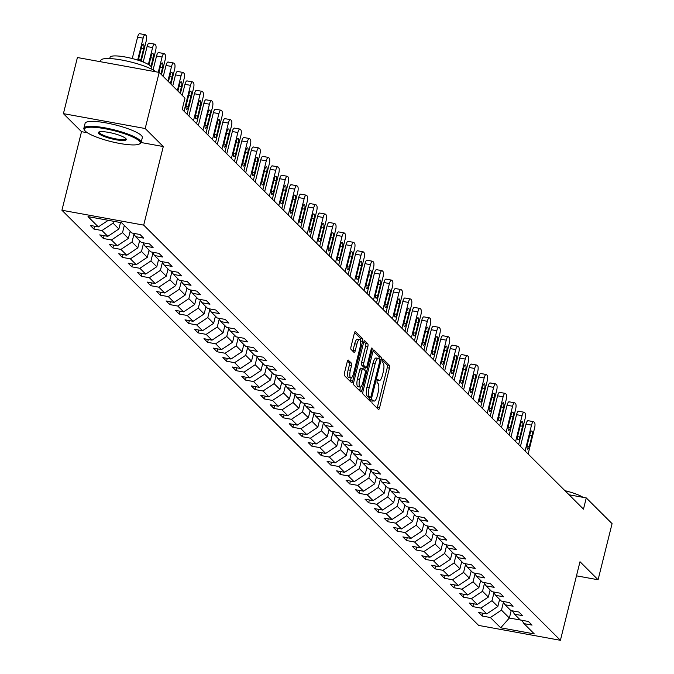 <?xml version="1.0" encoding="UTF-8"?>
<svg xmlns="http://www.w3.org/2000/svg" width="674" height="674" viewBox="0 0 674 674"><rect width="100%" height="100%" fill="white"/><g stroke="black" fill="none" stroke-linecap="round" stroke-linejoin="round"><path stroke-width="1.01" d="M372.048 401.148A1.618 0.497 100.3 0 0 372.082 403.111L378.417 409.421A2.317 0.708 100.3 0 0 378.552 409.497A2.317 0.708 100.3 0 0 379.563 407.812L389.446 368.147A2.317 0.708 100.3 0 0 389.404 365.35L383.068 359.04A1.618 0.497 100.3 0 0 382.975 358.989A1.618 0.497 100.3 0 0 382.268 360.169A1.618 0.497 100.3 0 0 382.301 362.123L383.118 362.941A7.414 2.266 100.3 0 1 383.27 371.896L382.444 375.199A7.414 2.266 100.3 0 1 379.209 380.591A7.414 2.266 100.3 0 1 378.78 380.347L377.962 379.529A1.618 0.497 100.3 0 0 377.861 379.479A1.618 0.497 100.3 0 0 377.154 380.658A1.618 0.497 100.3 0 0 377.187 382.621L378.013 383.439A7.414 2.266 100.3 0 1 378.156 392.386L377.339 395.689A7.414 2.266 100.3 0 1 374.104 401.081A7.414 2.266 100.3 0 1 373.666 400.845L372.848 400.027A1.618 0.497 100.3 0 0 372.756 399.968A1.618 0.497 100.3 0 0 372.048 401.148M348.399 360.127A2.317 0.708 100.3 0 0 348.264 360.051A2.317 0.708 100.3 0 0 347.253 361.736L344.481 372.857A2.317 0.708 100.3 0 0 344.524 375.654L351.558 382.663A2.317 0.708 100.3 0 0 351.693 382.739A2.317 0.708 100.3 0 0 352.704 381.054L362.595 341.398A2.317 0.708 100.3 0 0 362.553 338.601L355.518 331.591A2.317 0.708 100.3 0 0 355.383 331.515A2.317 0.708 100.3 0 0 354.372 333.2L351.019 346.638A2.317 0.708 100.3 0 0 351.061 349.435L354.077 352.435A2.317 0.708 100.3 0 0 354.212 352.51A2.317 0.708 100.3 0 0 355.223 350.825L356.883 344.161A6.192 1.896 100.3 0 1 359.587 339.654A6.192 1.896 100.3 0 1 360.068 347.337L353.564 373.447A6.192 1.896 100.3 0 1 350.859 377.954A6.192 1.896 100.3 0 1 350.37 370.27L351.457 365.923A2.317 0.708 100.3 0 0 351.407 363.126L348.113 360.068M163.285 146.553L145.188 128.523L159.182 72.404L77.409 57.526L63.415 113.645L81.512 131.674L61.924 210.246L143.697 225.124L163.285 146.553L141.102 142.517M576.472 575.832L598.091 579.758L579.994 561.728L560.406 640.3L143.697 225.124M598.091 579.758L612.076 523.639L586.27 497.926L569.067 494.792M159.182 72.404L184.996 98.118L182.191 109.34L583.473 509.148L586.27 497.926M363.016 391.333A2.317 0.708 100.3 0 0 363.067 394.13L370.102 401.131A2.317 0.708 100.3 0 0 370.237 401.207A2.317 0.708 100.3 0 0 371.248 399.522L381.13 359.865A2.317 0.708 100.3 0 0 381.088 357.068L374.053 350.059A2.317 0.708 100.3 0 0 373.918 349.983A2.317 0.708 100.3 0 0 372.907 351.668L363.016 391.333M360.834 391.897L353.799 384.896A2.317 0.708 100.3 0 1 353.749 382.099L363.64 342.434A2.317 0.708 100.3 0 1 364.651 340.749A2.317 0.708 100.3 0 1 364.786 340.825L367.793 343.824A2.317 0.708 100.3 0 1 367.844 346.621L363.834 362.705A2.317 0.708 100.3 0 0 363.876 365.502L365.872 367.49A2.317 0.708 100.3 0 0 366.007 367.566A2.317 0.708 100.3 0 0 367.018 365.881L371.197 349.14A1.618 0.497 100.3 0 1 371.905 347.961A1.618 0.497 100.3 0 1 372.031 349.966L361.972 390.288A2.317 0.708 100.3 0 1 360.961 391.973A2.317 0.708 100.3 0 1 360.834 391.897M61.924 210.246L478.624 625.421L560.406 640.3M93.913 229.067L101.985 230.542L107.815 236.347L99.744 234.881L103.392 238.512L111.454 239.978L117.284 245.783L109.222 244.317L112.861 247.948L120.932 249.414L126.763 255.227L118.691 253.753L122.331 257.384L130.402 258.858L136.232 264.663L128.161 263.197L131.809 266.828L139.872 268.294L145.702 274.099L137.639 272.633L141.279 276.264L149.35 277.73L155.18 283.543L147.109 282.069L150.757 285.7L158.82 287.166L164.65 292.979L156.587 291.513L160.227 295.145L168.298 296.611L174.128 302.415L166.057 300.949L169.705 304.581L177.768 306.047L183.598 311.851L175.535 310.385L179.174 314.017L187.246 315.483L193.076 321.296L185.005 319.83L188.644 323.453L196.715 324.927L202.545 330.732L194.474 329.266L198.122 332.897L206.185 334.363L212.015 340.168L203.952 338.702L207.592 342.333L215.663 343.799L221.493 349.612L213.422 348.138L217.07 351.769L225.133 353.243L230.963 359.048L222.9 357.582L226.54 361.213L234.611 362.679L240.441 368.484L232.37 367.018L236.018 370.649L244.081 372.115L249.911 377.929L241.848 376.454L245.488 380.085L253.559 381.56L259.389 387.365L251.318 385.899L254.957 389.53L263.029 390.996L268.859 396.801L260.787 395.335L264.435 398.966L272.498 400.432L278.328 406.245L270.266 404.771L273.905 408.402L281.976 409.868L287.806 415.681L279.735 414.215L283.383 417.838L291.446 419.312L297.276 425.117L289.213 423.651L292.853 427.282L300.924 428.748L306.754 434.553L298.683 433.087L302.331 436.718L310.394 438.184L316.224 443.998L308.161 442.523L311.801 446.154L319.872 447.629L325.702 453.434L317.631 451.968L321.271 455.599L329.342 457.065L335.172 462.87L327.101 461.404L330.749 465.035L338.811 466.501L344.641 472.314L336.579 470.84L340.218 474.471L348.289 475.945L354.12 481.75L346.048 480.284L349.696 483.915L357.759 485.381L363.589 491.186L355.527 489.72L359.166 493.351L367.237 494.817L373.067 500.63L364.996 499.156L368.644 502.787L376.707 504.253L382.537 510.066L374.474 508.6L378.114 512.223L386.185 513.698L392.007 519.502L383.944 518.036L387.584 521.668L395.655 523.134L401.485 528.938L393.414 527.472L397.062 531.104L405.125 532.57L410.955 538.383L402.892 536.917L406.532 540.54L414.603 542.014L420.433 547.819L412.362 546.353L416.01 549.984L424.072 551.45L429.902 557.255L421.84 555.789L425.479 559.42L433.551 560.886L439.381 566.699L431.309 565.225L434.957 568.856L443.02 570.33L448.85 576.135L440.788 574.669L444.427 578.3L452.498 579.766L458.32 585.571L450.257 584.105L453.897 587.736L461.968 589.202L467.798 595.016L459.727 593.541L463.375 597.172L471.438 598.638L477.268 604.452L469.205 602.986L472.845 606.617L480.916 608.083L486.746 613.888L478.675 612.422L482.323 616.053L490.386 617.519L500.715 627.806L534.305 633.922L523.984 623.635L532.047 625.101L528.408 621.47L520.336 620.004L514.506 614.191L522.577 615.665L518.929 612.034L510.867 610.568L505.037 604.755L513.099 606.221L509.46 602.598L501.389 601.124L495.567 595.319L503.63 596.785L499.99 593.154L491.919 591.688L486.089 585.883L494.16 587.349L490.512 583.718L482.449 582.252L476.619 576.439L484.682 577.913L481.042 574.282L472.971 572.807L467.141 567.003L475.212 568.468L471.564 564.837L463.501 563.371L457.671 557.567L465.734 559.032L462.094 555.401L454.023 553.935L448.193 548.122L456.264 549.596L452.616 545.965L444.554 544.491L438.723 538.686L446.795 540.152L443.147 536.521L435.075 535.055L429.254 529.25L437.316 530.716L433.677 527.085L425.606 525.619L419.776 519.806L427.847 521.28L424.199 517.649L416.136 516.183L410.306 510.37L418.369 511.836L414.729 508.213L406.658 506.738L400.828 500.934L408.899 502.4L405.251 498.768L397.188 497.302L391.358 491.498L399.421 492.964L395.781 489.332L387.71 487.866L381.88 482.053L389.951 483.519L386.303 479.896L378.24 478.422L372.41 472.617L380.481 474.083L376.833 470.452L368.771 468.986L362.941 463.181L371.003 464.647L367.364 461.016L359.293 459.55L353.462 453.737L361.534 455.211L357.886 451.58L349.823 450.106L343.993 444.301L352.055 445.767L348.416 442.136L340.345 440.67L334.515 434.865L342.586 436.331L338.938 432.7L330.875 431.234L325.045 425.42L333.108 426.895L329.468 423.264L321.397 421.798L315.567 415.984L323.638 417.45L319.99 413.819L311.927 412.353L306.097 406.548L314.168 408.014L310.52 404.383L302.457 402.917L296.627 397.104L304.69 398.578L301.051 394.947L292.979 393.481L287.149 387.668L295.22 389.134L291.572 385.511L283.51 384.037L277.68 378.232L285.742 379.698L282.103 376.067L274.032 374.601L268.201 368.796L276.273 370.262L272.625 366.631L264.562 365.165L258.732 359.352L266.794 360.826L263.155 357.195L255.084 355.72L249.254 349.916L257.325 351.381L253.685 347.75L245.614 346.284L239.784 340.48L247.855 341.945L244.207 338.314L236.144 336.848L230.314 331.035L238.377 332.509L234.737 328.878L226.666 327.404L220.836 321.599L228.907 323.065L225.259 319.434L217.197 317.968L211.366 312.163L219.429 313.629L215.79 309.998L207.718 308.532L201.888 302.719L209.959 304.193L206.311 300.562L198.249 299.096L192.419 293.283L200.481 294.749L196.842 291.126L188.771 289.651L182.94 283.847L191.012 285.313L187.372 281.681L179.301 280.216L173.471 274.411L181.542 275.877L177.894 272.245L169.831 270.779L164.001 264.966L172.064 266.432L168.424 262.809L160.353 261.335L154.523 255.53L162.594 256.996L158.946 253.365L150.883 251.899L145.053 246.094L153.116 247.56L149.476 243.929L141.405 242.463L135.575 236.65L143.646 238.124L139.998 234.493L131.935 233.019L121.615 222.74L88.016 216.624L98.337 226.911L90.274 225.436L93.913 229.067L94.621 226.228M120.494 222.538L118.894 228.975L113.063 223.17L113.535 221.266M113.063 223.17L101.985 230.542M118.894 228.975L107.815 236.347M135.575 236.65L133.494 233.305M130.149 231.249L128.363 238.419L122.533 232.606L124.319 225.436M122.533 232.606L111.454 239.978M128.363 238.419L117.284 245.783M145.053 246.094L142.964 242.741M139.628 240.685L137.841 247.855L132.011 242.042L133.991 234.105M132.011 242.042L120.932 249.414M137.841 247.855L126.763 255.227M154.523 255.53L152.434 252.186M149.097 250.121L147.311 257.291L141.481 251.486L143.461 243.541M141.481 251.486L130.402 258.858M147.311 257.291L136.232 264.663M164.001 264.966L161.912 261.622M158.575 259.566L156.789 266.727L150.959 260.922L152.939 252.977M150.959 260.922L139.872 268.294M156.789 266.727L145.702 274.099M173.471 274.411L171.381 271.058M168.045 269.002L166.259 276.172L160.429 270.358L162.409 262.422M160.429 270.358L149.35 277.73M166.259 276.172L155.18 283.543M182.94 283.847L180.859 280.502M177.515 278.438L175.729 285.608L169.899 279.803L171.878 271.858M169.899 279.803L158.82 287.166M175.729 285.608L164.65 292.979M192.419 293.283L190.329 289.938M186.993 287.882L185.207 295.043L179.377 289.239L181.357 281.294M179.377 289.239L168.298 296.611M185.207 295.043L174.128 302.415M201.888 302.719L199.807 299.374M196.463 297.318L194.676 304.488L188.846 298.675L190.826 290.738M188.846 298.675L177.768 306.047M194.676 304.488L183.598 311.851M211.366 312.163L209.277 308.81M205.941 306.754L204.155 313.924L198.325 308.119L200.304 300.174M198.325 308.119L187.246 315.483M204.155 313.924L193.076 321.296M220.836 321.599L218.747 318.254M215.41 316.19L213.624 323.36L207.794 317.555L209.774 309.61M207.794 317.555L196.715 324.927M213.624 323.36L202.545 330.732M230.314 331.035L228.225 327.69M224.889 325.635L223.094 332.804L217.272 326.991L219.252 319.055M217.272 326.991L206.185 334.363M223.094 332.804L212.015 340.168M239.784 340.48L237.695 337.126M234.358 335.071L232.572 342.24L226.742 336.427L228.722 328.491M226.742 336.427L215.663 343.799M232.572 342.24L221.493 349.612M249.254 349.916L247.173 346.571M243.828 344.507L242.042 351.676L236.212 345.872L238.192 337.927M236.212 345.872L225.133 353.243M242.042 351.676L230.963 359.048M258.732 359.352L256.642 356.007M253.306 353.951L251.52 361.112L245.69 355.308L247.67 347.363M245.69 355.308L234.611 362.679M251.52 361.112L240.441 368.484M268.201 368.796L266.12 365.443M262.776 363.387L260.99 370.557L255.16 364.744L257.139 356.807M255.16 364.744L244.081 372.115M260.99 370.557L249.911 377.929M277.68 378.232L275.59 374.887M272.254 372.823L270.468 379.993L264.638 374.188L266.618 366.243M264.638 374.188L253.559 381.56M270.468 379.993L259.389 387.365M287.149 387.668L285.06 384.323M281.724 382.268L279.937 389.429L274.107 383.624L276.087 375.679M274.107 383.624L263.029 390.996M279.937 389.429L268.859 396.801M296.627 397.104L294.538 393.759M291.202 391.704L289.407 398.873L283.586 393.06L285.565 385.124M283.586 393.06L272.498 400.432M289.407 398.873L278.328 406.245M306.097 406.548L304.008 403.204M300.671 401.14L298.885 408.309L293.055 402.504L295.035 394.56M293.055 402.504L281.976 409.868M298.885 408.309L287.806 415.681M315.567 415.984L313.486 412.64M310.141 410.576L308.355 417.745L302.525 411.94L304.505 403.996M302.525 411.94L291.446 419.312M308.355 417.745L297.276 425.117M325.045 425.42L322.956 422.076M319.619 420.02L317.833 427.19L312.003 421.376L313.983 413.44M312.003 421.376L300.924 428.748M317.833 427.19L306.754 434.553M334.515 434.865L332.434 431.512M329.089 429.456L327.303 436.626L321.473 430.821L323.453 422.876M321.473 430.821L310.394 438.184M327.303 436.626L316.224 443.998M343.993 444.301L341.903 440.956M338.567 438.892L336.781 446.062L330.951 440.257L332.931 432.312M330.951 440.257L319.872 447.629M336.781 446.062L325.702 453.434M353.462 453.737L351.373 450.392M348.037 448.336L346.251 455.506L340.421 449.693L342.4 441.756M340.421 449.693L329.342 457.065M346.251 455.506L335.172 462.87M362.941 463.181L360.851 459.828M357.515 457.772L355.72 464.942L349.89 459.129L351.879 451.192M349.89 459.129L338.811 466.501M355.72 464.942L344.641 472.314M372.41 472.617L370.321 469.273M366.985 467.208L365.198 474.378L359.368 468.573L361.348 460.628M359.368 468.573L348.289 475.945M365.198 474.378L354.12 481.75M381.88 482.053L379.799 478.709M376.454 476.653L374.668 483.814L368.838 478.009L370.818 470.064M368.838 478.009L357.759 485.381M374.668 483.814L363.589 491.186M391.358 491.498L389.269 488.144M385.932 486.089L384.146 493.258L378.316 487.445L380.296 479.509M378.316 487.445L367.237 494.817M384.146 493.258L373.067 500.63M400.828 500.934L398.747 497.589M395.402 495.525L393.616 502.694L387.786 496.89L389.766 488.945M387.786 496.89L376.707 504.253M393.616 502.694L382.537 510.066M410.306 510.37L408.217 507.025M404.88 504.969L403.094 512.13L397.264 506.326L399.244 498.381M397.264 506.326L386.185 513.698M403.094 512.13L392.007 519.502M419.776 519.806L417.686 516.461M414.35 514.405L412.564 521.575L406.734 515.762L408.714 507.825M406.734 515.762L395.655 523.134M412.564 521.575L401.485 528.938M429.254 529.25L427.164 525.897M423.828 523.841L422.034 531.011L416.203 525.206L418.183 517.261M416.203 525.206L405.125 532.57M422.034 531.011L410.955 538.383M438.723 538.686L436.634 535.341M433.298 533.277L431.512 540.447L425.682 534.642L427.661 526.697M425.682 534.642L414.603 542.014M431.512 540.447L420.433 547.819M448.193 548.122L446.112 544.777M442.767 542.722L440.981 549.891L435.151 544.078L437.131 536.142M435.151 544.078L424.072 551.45M440.981 549.891L429.902 557.255M457.671 557.567L455.582 554.213M452.246 552.158L450.459 559.327L444.629 553.514L446.609 545.578M444.629 553.514L433.551 560.886M450.459 559.327L439.381 566.699M467.141 567.003L465.06 563.658M461.715 561.594L459.929 568.763L454.099 562.959L456.079 555.014M454.099 562.959L443.02 570.33M459.929 568.763L448.85 576.135M476.619 576.439L474.53 573.094M471.193 571.038L469.407 578.199L463.577 572.394L465.557 564.45M463.577 572.394L452.498 579.766M469.407 578.199L458.32 585.571M486.089 585.883L483.999 582.53M480.663 580.474L478.877 587.644L473.047 581.831L475.027 573.894M473.047 581.831L461.968 589.202M478.877 587.644L467.798 595.016M495.567 595.319L493.478 591.974M490.141 589.91L488.347 597.08L482.517 591.275L484.496 583.33M482.517 591.275L471.438 598.638M488.347 597.08L477.268 604.452M505.037 604.755L502.947 601.41M499.611 599.355L497.825 606.516L491.995 600.711L493.975 592.766M491.995 600.711L480.916 608.083M497.825 606.516L486.746 613.888M514.506 614.191L512.425 610.846M511.204 610.627L509.359 618.016L501.464 610.147L503.444 602.211M501.464 610.147L490.386 617.519M523.984 623.635L521.895 620.291L509.359 618.016L500.715 627.806M145.188 128.523L63.415 113.645M108.261 220.305L98.337 226.911M483.031 613.214L482.323 616.053M473.552 603.778L472.845 606.617M464.083 594.333L463.375 597.172M454.605 584.897L453.897 587.736M445.135 575.461L444.427 578.3M435.665 566.017L434.957 568.856M426.187 556.581L425.479 559.42M416.717 547.145L416.01 549.984M407.239 537.709L406.532 540.54M397.77 528.264L397.062 531.104M388.291 518.828L387.584 521.668M378.822 509.392L378.114 512.223M369.352 499.948L368.644 502.787M359.874 490.512L359.166 493.351M350.404 481.076L349.696 483.915M340.926 471.631L340.218 474.471M331.456 462.196L330.749 465.035M321.978 452.76L321.271 455.599M312.509 443.315L311.801 446.154M303.039 433.879L302.331 436.718M293.561 424.443L292.853 427.282M284.091 415.007L283.383 417.838M274.613 405.563L273.905 408.402M265.143 396.127L264.435 398.966M255.665 386.691L254.957 389.53M246.195 377.246L245.488 380.085M236.726 367.81L236.018 370.649M227.248 358.374L226.54 361.213M217.778 348.93L217.07 351.769M208.3 339.494L207.592 342.333M198.83 330.058L198.122 332.897M189.352 320.622L188.644 323.453M179.882 311.177L179.174 314.017M170.412 301.741L169.705 304.581M160.934 292.305L160.227 295.145M151.465 282.861L150.757 285.7M141.987 273.425L141.279 276.264M132.517 263.989L131.809 266.828M123.039 254.545L122.331 257.384M113.569 245.109L112.861 247.948M104.099 235.673L103.392 238.512M81.512 131.674L87.376 132.744M377.12 408.132A2.317 0.708 100.3 0 0 377.347 407.408L387.238 367.743A2.317 0.708 100.3 0 0 387.188 364.946L382.293 360.068M379.041 358.88A2.317 0.708 100.3 0 0 378.872 356.664L373.135 350.943M368.804 399.851A2.317 0.708 100.3 0 0 369.032 399.126L369.487 397.298M370.211 397.399A1.618 0.497 100.3 0 0 370.304 397.449A1.618 0.497 100.3 0 0 371.012 396.27L379.698 361.458A1.618 0.497 100.3 0 0 379.664 359.495L378.796 358.635A7.414 2.266 100.3 0 0 378.367 358.399A7.414 2.266 100.3 0 0 375.132 363.792L369.2 387.584A7.414 2.266 100.3 0 0 369.352 396.539L370.211 397.399L368.004 396.994A1.618 0.497 100.3 0 0 368.097 397.045A1.618 0.497 100.3 0 0 368.206 397.028M376.589 358.231A7.414 2.266 100.3 0 0 376.159 357.995A7.414 2.266 100.3 0 0 372.924 363.387L375.132 363.792M368.004 396.994L367.136 396.135A7.414 2.266 100.3 0 1 366.985 387.179L372.924 363.387M363.867 341.71L365.586 343.42L367.793 343.824M363.952 367.145A2.317 0.708 100.3 0 1 363.8 367.162A2.317 0.708 100.3 0 1 363.665 367.086L361.668 365.097A2.317 0.708 100.3 0 1 361.618 362.3L365.628 346.217A2.317 0.708 100.3 0 0 365.586 343.42M365.359 367.448L364.685 370.161M360.472 387.053L359.764 389.892L361.972 390.288M359.672 379.395A6.192 1.896 100.3 0 0 360.152 387.078A6.192 1.896 100.3 0 0 362.856 382.571L365.148 373.371A2.317 0.708 100.3 0 0 365.106 370.574L363.109 368.585A2.317 0.708 100.3 0 0 362.974 368.51A2.317 0.708 100.3 0 0 361.963 370.195L359.672 379.395L357.456 378.99A6.192 1.896 100.3 0 0 357.945 386.674L360.152 387.078M362.823 368.535L360.902 368.189A2.317 0.708 100.3 0 0 360.767 368.114A2.317 0.708 100.3 0 0 359.756 369.799L361.963 370.195M357.456 378.99L359.756 369.799M359.537 390.617A2.317 0.708 100.3 0 0 359.764 389.892M350.859 377.954L348.652 377.55A6.192 1.896 100.3 0 1 348.163 369.866L349.25 365.519A2.317 0.708 100.3 0 0 349.199 362.722L347.481 361.011M359.587 339.654L357.38 339.249A6.192 1.896 100.3 0 0 354.676 343.757L356.883 344.161M352.78 351.146A2.317 0.708 100.3 0 0 353.007 350.421L354.676 343.757M360.422 340.825A2.317 0.708 100.3 0 0 360.337 338.196L354.6 332.476M350.269 381.383A2.317 0.708 100.3 0 0 350.497 380.65L351.179 377.929M499.35 600.399A6.251 5.822 -45.1 0 0 500.251 599.986M525.088 450.973L531.533 425.117A4.718 1.441 100.3 0 1 533.589 421.688A4.718 1.441 100.3 0 1 533.867 421.84L534.474 422.446A4.718 1.441 100.3 0 1 534.566 428.142L528.121 453.998M520.454 446.365L526.006 424.115A4.718 1.441 -79.7 0 1 528.062 420.677A4.718 1.441 -79.7 0 1 528.34 420.837M530.067 433.744L527.38 444.52A3.774 1.154 100.3 0 0 527.675 449.204A3.774 1.154 100.3 0 0 529.317 446.458L532.005 435.682A3.774 1.154 100.3 0 0 531.71 430.998A3.774 1.154 100.3 0 0 530.067 433.744M564.93 490.68A21.239 4.17 14 0 1 583.086 497.345M85.354 131.169A28.788 5.653 -166 0 0 112.558 141.953A28.788 5.653 -166 0 0 139.408 143.992A28.788 5.653 -166 0 0 139.282 140.984A28.788 5.653 -166 0 0 106.475 128.987A28.788 5.653 -166 0 0 84.68 130.352A28.788 5.653 -166 0 0 85.354 131.169M84.68 130.352L84.166 129.534A29.496 5.788 14 0 1 83.862 128.262A29.496 5.788 14 0 1 109.348 128.726A29.496 5.788 14 0 1 140.108 140.428A29.496 5.788 14 0 1 141.102 142.534A29.496 5.788 14 0 1 140.243 143.52L139.408 143.992M98.834 133.62A14.39 2.822 14 0 1 98.766 132.112A14.39 2.822 14 0 1 112.196 133.14A14.39 2.822 14 0 1 125.794 138.524A14.39 2.822 14 0 1 126.131 138.937A14.39 2.822 14 0 1 115.237 139.619A14.39 2.822 14 0 1 98.834 133.62M99.297 131.902A13.682 2.688 -166 0 0 99.204 132.087A13.682 2.688 -166 0 0 99.668 133.064A13.682 2.688 -166 0 0 113.94 138.499A13.682 2.688 -166 0 0 125.76 138.709A13.682 2.688 -166 0 0 125.777 138.507M109.752 58.571L110.073 57.307A21.239 4.17 14 0 1 128.414 57.635A21.239 4.17 14 0 1 150.563 66.06A21.239 4.17 14 0 1 151.279 67.585L150.959 68.849M83.862 128.262L85.101 123.325A29.496 5.788 14 0 1 110.578 123.789A29.496 5.788 14 0 1 141.346 135.491A29.496 5.788 14 0 1 142.332 137.597L141.102 142.534M100.46 61.722L100.771 60.475A29.496 5.788 14 0 1 124.816 60.626A29.496 5.788 14 0 1 156.107 71.848M489.88 590.955A6.251 5.822 -45.1 0 0 490.782 590.55M515.61 441.537L522.055 415.681A4.718 1.441 100.3 0 1 524.119 412.252A4.718 1.441 100.3 0 1 524.389 412.404L524.995 413.002A4.718 1.441 100.3 0 1 525.097 418.706L518.651 444.562M510.985 436.929L516.537 414.678A4.718 1.441 -79.7 0 1 518.592 411.241A4.718 1.441 -79.7 0 1 518.87 411.393M520.589 424.308L517.902 435.084A3.774 1.154 100.3 0 0 518.196 439.76A3.774 1.154 100.3 0 0 519.848 437.022L522.535 426.246A3.774 1.154 100.3 0 0 522.24 421.562A3.774 1.154 100.3 0 0 520.589 424.308M480.402 581.519A6.251 5.822 -45.1 0 0 481.303 581.114M506.14 432.101L512.585 406.245A4.718 1.441 100.3 0 1 514.641 402.808A4.718 1.441 100.3 0 1 514.919 402.959L515.526 403.566A4.718 1.441 100.3 0 1 515.618 409.27L509.173 435.126M501.515 427.493L507.059 405.234A4.718 1.441 -79.7 0 1 509.123 401.805A4.718 1.441 -79.7 0 1 509.392 401.957M511.119 414.864L508.432 425.639A3.774 1.154 100.3 0 0 508.727 430.324A3.774 1.154 100.3 0 0 510.37 427.577L513.057 416.802A3.774 1.154 100.3 0 0 512.762 412.126A3.774 1.154 100.3 0 0 511.119 414.864M470.932 572.083A6.251 5.822 -45.1 0 0 471.834 571.67M496.662 422.657L503.116 396.801A4.718 1.441 100.3 0 1 505.171 393.372A4.718 1.441 100.3 0 1 505.449 393.523L506.056 394.13A4.718 1.441 100.3 0 1 506.149 399.825L499.704 425.69M492.037 418.048L497.589 395.798A4.718 1.441 -79.7 0 1 499.645 392.369A4.718 1.441 -79.7 0 1 499.923 392.521M501.641 405.428L498.954 416.203A3.774 1.154 100.3 0 0 499.249 420.888A3.774 1.154 100.3 0 0 500.9 418.141L503.588 407.366A3.774 1.154 100.3 0 0 503.293 402.681A3.774 1.154 100.3 0 0 501.641 405.428M461.454 562.638A6.251 5.822 -45.1 0 0 462.356 562.234M487.192 413.221L493.638 387.365A4.718 1.441 100.3 0 1 495.702 383.936A4.718 1.441 100.3 0 1 495.971 384.087L496.578 384.694A4.718 1.441 100.3 0 1 496.671 390.389L490.225 416.246M482.567 408.613L488.111 386.362A4.718 1.441 -79.7 0 1 490.175 382.925A4.718 1.441 -79.7 0 1 490.445 383.076M492.172 395.992L489.484 406.767A3.774 1.154 100.3 0 0 489.779 411.452A3.774 1.154 100.3 0 0 491.43 408.705L494.109 397.93A3.774 1.154 100.3 0 0 493.815 393.245A3.774 1.154 100.3 0 0 492.172 395.992M451.984 553.202A6.251 5.822 -45.1 0 0 452.886 552.798M477.714 403.785L484.168 377.929A4.718 1.441 100.3 0 1 486.224 374.491A4.718 1.441 100.3 0 1 486.502 374.643L487.108 375.25A4.718 1.441 100.3 0 1 487.201 380.953L480.756 406.81M473.089 399.177L478.641 376.918A4.718 1.441 -79.7 0 1 480.697 373.489A4.718 1.441 -79.7 0 1 480.975 373.64M482.694 386.556L480.014 397.331A3.774 1.154 100.3 0 0 480.309 402.007A3.774 1.154 100.3 0 0 481.952 399.261L484.64 388.485A3.774 1.154 100.3 0 0 484.345 383.809A3.774 1.154 100.3 0 0 482.694 386.556M442.515 543.766A6.251 5.822 -45.1 0 0 443.408 543.354M468.245 394.349L474.69 368.484A4.718 1.441 100.3 0 1 476.754 365.055A4.718 1.441 100.3 0 1 477.024 365.207L477.63 365.813A4.718 1.441 100.3 0 1 477.731 371.509L471.278 397.374M463.619 389.732L469.163 367.482A4.718 1.441 -79.7 0 1 471.227 364.053A4.718 1.441 -79.7 0 1 471.497 364.204M473.224 377.111L470.536 387.887A3.774 1.154 100.3 0 0 470.831 392.571A3.774 1.154 100.3 0 0 472.482 389.825L475.17 379.049A3.774 1.154 100.3 0 0 474.875 374.365A3.774 1.154 100.3 0 0 473.224 377.111M433.037 534.322A6.251 5.822 -45.1 0 0 433.938 533.918M458.775 384.905L465.22 359.048A4.718 1.441 100.3 0 1 467.276 355.619A4.718 1.441 100.3 0 1 467.554 355.771L468.16 356.377A4.718 1.441 100.3 0 1 468.253 362.073L461.808 387.929M454.141 380.296L459.693 358.046A4.718 1.441 -79.7 0 1 461.749 354.608A4.718 1.441 -79.7 0 1 462.027 354.768M463.754 367.675L461.067 378.451A3.774 1.154 100.3 0 0 461.361 383.135A3.774 1.154 100.3 0 0 463.004 380.389L465.692 369.613A3.774 1.154 100.3 0 0 465.397 364.929A3.774 1.154 100.3 0 0 463.754 367.675M423.567 524.886A6.251 5.822 -45.1 0 0 424.468 524.482M449.297 375.469L455.742 349.612A4.718 1.441 100.3 0 1 457.806 346.175A4.718 1.441 100.3 0 1 458.076 346.335L458.682 346.933A4.718 1.441 100.3 0 1 458.783 352.637L452.338 378.493M444.671 370.86L450.224 348.601A4.718 1.441 -79.7 0 1 452.279 345.172A4.718 1.441 -79.7 0 1 452.557 345.324M454.276 358.239L451.588 369.015A3.774 1.154 100.3 0 0 451.883 373.691A3.774 1.154 100.3 0 0 453.535 370.944L456.222 360.169A3.774 1.154 100.3 0 0 455.927 355.493A3.774 1.154 100.3 0 0 454.276 358.239M414.089 515.45A6.251 5.822 -45.1 0 0 414.99 515.046M439.827 366.033L446.272 340.176A4.718 1.441 100.3 0 1 448.328 336.739A4.718 1.441 100.3 0 1 448.606 336.89L449.213 337.497A4.718 1.441 100.3 0 1 449.305 343.201L442.86 369.057M435.202 361.416L440.745 339.165A4.718 1.441 -79.7 0 1 442.81 335.736A4.718 1.441 -79.7 0 1 443.079 335.888M444.806 348.795L442.119 359.571A3.774 1.154 100.3 0 0 442.414 364.255A3.774 1.154 100.3 0 0 444.056 361.508L446.744 350.733A3.774 1.154 100.3 0 0 446.449 346.048A3.774 1.154 100.3 0 0 444.806 348.795M404.619 506.014A6.251 5.822 -45.1 0 0 405.521 505.601M430.349 356.588L436.803 330.732A4.718 1.441 100.3 0 1 438.858 327.303A4.718 1.441 100.3 0 1 439.136 327.454L439.743 328.061A4.718 1.441 100.3 0 1 439.836 333.756L433.39 359.613M425.724 351.98L431.276 329.729A4.718 1.441 -79.7 0 1 433.331 326.292A4.718 1.441 -79.7 0 1 433.609 326.452M435.328 339.359L432.641 350.135A3.774 1.154 100.3 0 0 432.935 354.819A3.774 1.154 100.3 0 0 434.587 352.072L437.274 341.297A3.774 1.154 100.3 0 0 436.979 336.612A3.774 1.154 100.3 0 0 435.328 339.359M395.141 496.57A6.251 5.822 -45.1 0 0 396.042 496.165M420.879 347.152L427.324 321.296A4.718 1.441 100.3 0 1 429.389 317.858A4.718 1.441 100.3 0 1 429.658 318.018L430.265 318.617A4.718 1.441 100.3 0 1 430.366 324.32L423.912 350.177M416.254 342.544L421.798 320.293A4.718 1.441 -79.7 0 1 423.862 316.856A4.718 1.441 -79.7 0 1 424.131 317.007M425.858 329.923L423.171 340.699A3.774 1.154 100.3 0 0 423.466 345.374A3.774 1.154 100.3 0 0 425.117 342.636L427.796 331.861A3.774 1.154 100.3 0 0 427.501 327.176A3.774 1.154 100.3 0 0 425.858 329.923M385.671 487.134A6.251 5.822 -45.1 0 0 386.573 486.729M411.401 337.716L417.855 311.86A4.718 1.441 100.3 0 1 419.91 308.422A4.718 1.441 100.3 0 1 420.188 308.574L420.795 309.181A4.718 1.441 100.3 0 1 420.888 314.884L414.443 340.741M406.776 333.108L412.328 310.849A4.718 1.441 -79.7 0 1 414.384 307.42A4.718 1.441 -79.7 0 1 414.662 307.571M416.38 320.479L413.701 331.254A3.774 1.154 100.3 0 0 413.996 335.938A3.774 1.154 100.3 0 0 415.639 333.192L418.327 322.416A3.774 1.154 100.3 0 0 418.032 317.74A3.774 1.154 100.3 0 0 416.38 320.479M376.202 477.697A6.251 5.822 -45.1 0 0 377.095 477.285M401.931 328.272L408.377 302.415A4.718 1.441 100.3 0 1 410.441 298.986A4.718 1.441 100.3 0 1 410.71 299.138L411.317 299.745A4.718 1.441 100.3 0 1 411.418 305.44L404.964 331.296M397.306 323.663L402.85 301.413A4.718 1.441 -79.7 0 1 404.914 297.984A4.718 1.441 -79.7 0 1 405.184 298.135M406.911 311.043L404.223 321.818A3.774 1.154 100.3 0 0 404.518 326.502A3.774 1.154 100.3 0 0 406.169 323.756L408.857 312.98A3.774 1.154 100.3 0 0 408.562 308.296A3.774 1.154 100.3 0 0 406.911 311.043M366.723 468.253A6.251 5.822 -45.1 0 0 367.625 467.849M392.462 318.836L398.907 292.979A4.718 1.441 100.3 0 1 400.963 289.55A4.718 1.441 100.3 0 1 401.241 289.702L401.847 290.309A4.718 1.441 100.3 0 1 401.94 296.004L395.495 321.86M387.828 314.227L393.38 291.977A4.718 1.441 -79.7 0 1 395.436 288.539A4.718 1.441 -79.7 0 1 395.714 288.691M397.441 301.607L394.753 312.382A3.774 1.154 100.3 0 0 395.048 317.066A3.774 1.154 100.3 0 0 396.691 314.32L399.379 303.544A3.774 1.154 100.3 0 0 399.084 298.86A3.774 1.154 100.3 0 0 397.441 301.607M357.254 458.817A6.251 5.822 -45.1 0 0 358.155 458.413M382.984 309.4L389.429 283.543A4.718 1.441 100.3 0 1 391.493 280.106A4.718 1.441 100.3 0 1 391.762 280.258L392.378 280.864A4.718 1.441 100.3 0 1 392.47 286.568L386.025 312.424M378.358 304.791L383.91 282.532A4.718 1.441 -79.7 0 1 385.966 279.103A4.718 1.441 -79.7 0 1 386.244 279.255M387.963 292.171L385.275 302.938A3.774 1.154 100.3 0 0 385.57 307.622A3.774 1.154 100.3 0 0 387.221 304.875L389.909 294.1A3.774 1.154 100.3 0 0 389.614 289.424A3.774 1.154 100.3 0 0 387.963 292.171M347.776 449.381A6.251 5.822 -45.1 0 0 348.677 448.968M373.514 299.964L379.959 274.099A4.718 1.441 100.3 0 1 382.015 270.67A4.718 1.441 100.3 0 1 382.293 270.822L382.899 271.428A4.718 1.441 100.3 0 1 382.992 277.124L376.547 302.988M368.889 295.347L374.432 273.096A4.718 1.441 -79.7 0 1 376.496 269.667A4.718 1.441 -79.7 0 1 376.766 269.819M378.493 282.726L375.806 293.502A3.774 1.154 100.3 0 0 376.1 298.186A3.774 1.154 100.3 0 0 377.743 295.439L380.431 284.664A3.774 1.154 100.3 0 0 380.136 279.98A3.774 1.154 100.3 0 0 378.493 282.726M338.306 439.937A6.251 5.822 -45.1 0 0 339.207 439.532M364.036 290.519L370.489 264.663A4.718 1.441 100.3 0 1 372.545 261.234A4.718 1.441 100.3 0 1 372.823 261.386L373.43 261.992A4.718 1.441 100.3 0 1 373.522 267.688L367.077 293.544M359.411 285.911L364.963 263.66A4.718 1.441 -79.7 0 1 367.018 260.223A4.718 1.441 -79.7 0 1 367.296 260.375M369.015 273.29L366.327 284.066A3.774 1.154 100.3 0 0 366.622 288.75A3.774 1.154 100.3 0 0 368.274 286.003L370.961 275.228A3.774 1.154 100.3 0 0 370.666 270.544A3.774 1.154 100.3 0 0 369.015 273.29M328.828 430.501A6.251 5.822 -45.1 0 0 329.729 430.096M354.566 281.083L361.011 255.227A4.718 1.441 100.3 0 1 363.075 251.79A4.718 1.441 100.3 0 1 363.345 251.95L363.952 252.548A4.718 1.441 100.3 0 1 364.053 258.252L357.599 284.108M349.941 276.475L355.484 254.216A4.718 1.441 -79.7 0 1 357.549 250.787A4.718 1.441 -79.7 0 1 357.818 250.939M359.545 263.854L356.858 274.63A3.774 1.154 100.3 0 0 357.153 279.306A3.774 1.154 100.3 0 0 358.804 276.559L361.483 265.783A3.774 1.154 100.3 0 0 361.188 261.108A3.774 1.154 100.3 0 0 359.545 263.854M319.358 421.065A6.251 5.822 -45.1 0 0 320.26 420.66M345.088 271.647L351.542 245.783A4.718 1.441 100.3 0 1 353.597 242.354A4.718 1.441 100.3 0 1 353.875 242.505L354.482 243.112A4.718 1.441 100.3 0 1 354.575 248.816L348.129 274.672M340.463 267.03L346.015 244.78A4.718 1.441 -79.7 0 1 348.07 241.351A4.718 1.441 -79.7 0 1 348.348 241.503M350.067 254.41L347.388 265.185A3.774 1.154 100.3 0 0 347.683 269.87A3.774 1.154 100.3 0 0 349.326 267.123L352.013 256.347A3.774 1.154 100.3 0 0 351.718 251.663A3.774 1.154 100.3 0 0 350.067 254.41M309.888 411.62A6.251 5.822 -45.1 0 0 310.781 411.216M335.618 262.203L342.063 236.347A4.718 1.441 100.3 0 1 344.128 232.918A4.718 1.441 100.3 0 1 344.397 233.069L345.004 233.676A4.718 1.441 100.3 0 1 345.105 239.371L338.651 265.227M330.993 257.594L336.537 235.344A4.718 1.441 -79.7 0 1 338.601 231.907A4.718 1.441 -79.7 0 1 338.87 232.067M340.597 244.974L337.91 255.749A3.774 1.154 100.3 0 0 338.205 260.434A3.774 1.154 100.3 0 0 339.856 257.687L342.544 246.911A3.774 1.154 100.3 0 0 342.249 242.227A3.774 1.154 100.3 0 0 340.597 244.974M300.41 402.184A6.251 5.822 -45.1 0 0 301.312 401.78M326.149 252.767L332.594 226.911A4.718 1.441 100.3 0 1 334.649 223.473A4.718 1.441 100.3 0 1 334.927 223.633L335.534 224.231A4.718 1.441 100.3 0 1 335.627 229.935L329.182 255.791M321.515 248.158L327.067 225.908A4.718 1.441 -79.7 0 1 329.123 222.471A4.718 1.441 -79.7 0 1 329.401 222.622M331.128 235.538L328.44 246.313A3.774 1.154 100.3 0 0 328.735 250.989A3.774 1.154 100.3 0 0 330.378 248.243L333.066 237.475A3.774 1.154 100.3 0 0 332.771 232.791A3.774 1.154 100.3 0 0 331.128 235.538M290.941 392.748A6.251 5.822 -45.1 0 0 291.842 392.344M316.67 243.331L323.116 217.475A4.718 1.441 100.3 0 1 325.18 214.037A4.718 1.441 100.3 0 1 325.449 214.189L326.064 214.795A4.718 1.441 100.3 0 1 326.157 220.499L319.712 246.355M312.045 238.722L317.597 216.464A4.718 1.441 -79.7 0 1 319.653 213.035A4.718 1.441 -79.7 0 1 319.931 213.186M321.65 226.093L318.962 236.869A3.774 1.154 100.3 0 0 319.257 241.553A3.774 1.154 100.3 0 0 320.908 238.807L323.596 228.031A3.774 1.154 100.3 0 0 323.301 223.347A3.774 1.154 100.3 0 0 321.65 226.093M281.462 383.312A6.251 5.822 -45.1 0 0 282.364 382.899M307.201 233.886L313.646 208.03A4.718 1.441 100.3 0 1 315.702 204.601A4.718 1.441 100.3 0 1 315.98 204.753L316.586 205.359A4.718 1.441 100.3 0 1 316.679 211.055L310.234 236.911M302.575 229.278L308.119 207.028A4.718 1.441 -79.7 0 1 310.183 203.59A4.718 1.441 -79.7 0 1 310.453 203.75M312.18 216.657L309.492 227.433A3.774 1.154 100.3 0 0 309.787 232.117A3.774 1.154 100.3 0 0 311.43 229.371L314.118 218.595A3.774 1.154 100.3 0 0 313.823 213.911A3.774 1.154 100.3 0 0 312.18 216.657M271.993 373.868A6.251 5.822 -45.1 0 0 272.894 373.463M297.723 224.45L304.176 198.594A4.718 1.441 100.3 0 1 306.232 195.165A4.718 1.441 100.3 0 1 306.51 195.317L307.117 195.923A4.718 1.441 100.3 0 1 307.209 201.619L300.764 227.475M293.097 219.842L298.649 197.592A4.718 1.441 -79.7 0 1 300.705 194.154A4.718 1.441 -79.7 0 1 300.983 194.306M302.702 207.221L300.014 217.997A3.774 1.154 100.3 0 0 300.318 222.681A3.774 1.154 100.3 0 0 301.96 219.935L304.648 209.159A3.774 1.154 100.3 0 0 304.353 204.475A3.774 1.154 100.3 0 0 302.702 207.221M262.515 364.432A6.251 5.822 -45.1 0 0 263.416 364.027M288.253 215.014L294.698 189.158A4.718 1.441 100.3 0 1 296.762 185.721A4.718 1.441 100.3 0 1 297.032 185.872L297.638 186.479A4.718 1.441 100.3 0 1 297.739 192.183L291.286 218.039M283.628 210.406L289.171 188.147A4.718 1.441 -79.7 0 1 291.235 184.718A4.718 1.441 -79.7 0 1 291.505 184.87M293.232 197.777L290.545 208.552A3.774 1.154 100.3 0 0 290.839 213.237A3.774 1.154 100.3 0 0 292.491 210.49L295.178 199.715A3.774 1.154 100.3 0 0 294.875 195.039A3.774 1.154 100.3 0 0 293.232 197.777M253.045 354.996A6.251 5.822 -45.1 0 0 253.946 354.583M278.775 205.57L285.228 179.714A4.718 1.441 100.3 0 1 287.284 176.285A4.718 1.441 100.3 0 1 287.562 176.436L288.169 177.043A4.718 1.441 100.3 0 1 288.261 182.738L281.816 208.603M274.149 200.962L279.702 178.711A4.718 1.441 -79.7 0 1 281.757 175.282A4.718 1.441 -79.7 0 1 282.035 175.434M283.754 188.341L281.075 199.116A3.774 1.154 100.3 0 0 281.37 203.801A3.774 1.154 100.3 0 0 283.013 201.054L285.7 190.279A3.774 1.154 100.3 0 0 285.405 185.594A3.774 1.154 100.3 0 0 283.754 188.341M243.575 345.551A6.251 5.822 -45.1 0 0 244.468 345.147M269.305 196.134L275.75 170.278A4.718 1.441 100.3 0 1 277.814 166.849A4.718 1.441 100.3 0 1 278.084 167L278.691 167.607A4.718 1.441 100.3 0 1 278.792 173.302L272.338 199.159M264.68 191.526L270.223 169.275A4.718 1.441 -79.7 0 1 272.288 165.838A4.718 1.441 -79.7 0 1 272.557 165.989M274.284 178.905L271.597 189.68A3.774 1.154 100.3 0 0 271.892 194.365A3.774 1.154 100.3 0 0 273.543 191.618L276.23 180.843A3.774 1.154 100.3 0 0 275.936 176.158A3.774 1.154 100.3 0 0 274.284 178.905M234.097 336.115A6.251 5.822 -45.1 0 0 234.999 335.711M259.835 186.698L266.281 160.842A4.718 1.441 100.3 0 1 268.336 157.404A4.718 1.441 100.3 0 1 268.614 157.556L269.221 158.163A4.718 1.441 100.3 0 1 269.314 163.866L262.868 189.723M255.202 182.09L260.754 159.831A4.718 1.441 -79.7 0 1 262.809 156.402A4.718 1.441 -79.7 0 1 263.087 156.553M264.815 169.469L262.127 180.244A3.774 1.154 100.3 0 0 262.422 184.92A3.774 1.154 100.3 0 0 264.065 182.174L266.752 171.398A3.774 1.154 100.3 0 0 266.457 166.722A3.774 1.154 100.3 0 0 264.815 169.469M224.627 326.679A6.251 5.822 -45.1 0 0 225.529 326.267M250.357 177.262L256.802 151.397A4.718 1.441 100.3 0 1 258.867 147.968A4.718 1.441 100.3 0 1 259.136 148.12L259.751 148.727A4.718 1.441 100.3 0 1 259.844 154.43L253.399 180.287M245.732 172.645L251.284 150.395A4.718 1.441 -79.7 0 1 253.34 146.966A4.718 1.441 -79.7 0 1 253.618 147.117M255.336 160.024L252.649 170.8A3.774 1.154 100.3 0 0 252.944 175.484A3.774 1.154 100.3 0 0 254.595 172.738L257.283 161.962A3.774 1.154 100.3 0 0 256.988 157.278A3.774 1.154 100.3 0 0 255.336 160.024M215.149 317.235A6.251 5.822 -45.1 0 0 216.051 316.831M240.888 167.818L247.333 141.961A4.718 1.441 100.3 0 1 249.388 138.532A4.718 1.441 100.3 0 1 249.666 138.684L250.273 139.291A4.718 1.441 100.3 0 1 250.366 144.986L243.921 170.842M236.262 163.209L241.806 140.959A4.718 1.441 -79.7 0 1 243.87 137.521A4.718 1.441 -79.7 0 1 244.14 137.681M245.867 150.588L243.179 161.364A3.774 1.154 100.3 0 0 243.474 166.048A3.774 1.154 100.3 0 0 245.117 163.302L247.805 152.526A3.774 1.154 100.3 0 0 247.51 147.842A3.774 1.154 100.3 0 0 245.867 150.588M205.68 307.799A6.251 5.822 -45.1 0 0 206.581 307.395M231.409 158.382L237.863 132.525A4.718 1.441 100.3 0 1 239.919 129.088A4.718 1.441 100.3 0 1 240.197 129.248L240.803 129.846A4.718 1.441 100.3 0 1 240.896 135.55L234.451 161.406M226.784 153.773L232.336 131.514A4.718 1.441 -79.7 0 1 234.392 128.085A4.718 1.441 -79.7 0 1 234.67 128.237M236.389 141.152L233.701 151.928A3.774 1.154 100.3 0 0 234.004 156.604A3.774 1.154 100.3 0 0 235.647 153.857L238.335 143.082A3.774 1.154 100.3 0 0 238.04 138.406A3.774 1.154 100.3 0 0 236.389 141.152M196.201 298.363A6.251 5.822 -45.1 0 0 197.103 297.959M221.94 148.946L228.385 123.089A4.718 1.441 100.3 0 1 230.449 119.652A4.718 1.441 100.3 0 1 230.719 119.803L231.325 120.41A4.718 1.441 100.3 0 1 231.426 126.114L224.973 151.97M217.314 144.329L222.858 122.078A4.718 1.441 -79.7 0 1 224.922 118.649A4.718 1.441 -79.7 0 1 225.192 118.801M226.919 131.708L224.231 142.484A3.774 1.154 100.3 0 0 224.526 147.168A3.774 1.154 100.3 0 0 226.178 144.421L228.865 133.646A3.774 1.154 100.3 0 0 228.562 128.961A3.774 1.154 100.3 0 0 226.919 131.708M186.732 288.927A6.251 5.822 -45.1 0 0 187.633 288.514M212.47 139.501L218.915 113.645A4.718 1.441 100.3 0 1 220.971 110.216A4.718 1.441 100.3 0 1 221.249 110.368L221.856 110.974A4.718 1.441 100.3 0 1 221.948 116.669L215.503 142.526M207.836 134.893L213.388 112.642A4.718 1.441 -79.7 0 1 215.444 109.205A4.718 1.441 -79.7 0 1 215.722 109.365M217.441 122.272L214.762 133.048A3.774 1.154 100.3 0 0 215.057 137.732A3.774 1.154 100.3 0 0 216.699 134.985L219.387 124.21A3.774 1.154 100.3 0 0 219.092 119.525A3.774 1.154 100.3 0 0 217.441 122.272M177.262 279.483A6.251 5.822 -45.1 0 0 178.163 279.078M202.992 130.065L209.437 104.209A4.718 1.441 100.3 0 1 211.501 100.771A4.718 1.441 100.3 0 1 211.771 100.931L212.377 101.53A4.718 1.441 100.3 0 1 212.478 107.233L206.025 133.09M198.367 125.457L203.91 103.206A4.718 1.441 -79.7 0 1 205.974 99.769A4.718 1.441 -79.7 0 1 206.244 99.921M207.971 112.836L205.284 123.612A3.774 1.154 100.3 0 0 205.578 128.287A3.774 1.154 100.3 0 0 207.23 125.549L209.917 114.774A3.774 1.154 100.3 0 0 209.622 110.089A3.774 1.154 100.3 0 0 207.971 112.836M167.784 270.047A6.251 5.822 -45.1 0 0 168.685 269.642M193.522 120.629L199.967 94.773A4.718 1.441 100.3 0 1 202.023 91.335A4.718 1.441 100.3 0 1 202.301 91.487L202.908 92.094A4.718 1.441 100.3 0 1 203 97.797L196.555 123.654M188.888 116.021L194.441 93.762A4.718 1.441 -79.7 0 1 196.496 90.333A4.718 1.441 -79.7 0 1 196.774 90.485M198.501 103.392L195.814 114.167A3.774 1.154 100.3 0 0 196.109 118.851A3.774 1.154 100.3 0 0 197.752 116.105L200.439 105.329A3.774 1.154 100.3 0 0 200.144 100.653A3.774 1.154 100.3 0 0 198.501 103.392M158.314 260.611A6.251 5.822 -45.1 0 0 159.216 260.198M184.044 111.185L190.489 85.328A4.718 1.441 100.3 0 1 192.553 81.899A4.718 1.441 100.3 0 1 192.823 82.051L193.438 82.658A4.718 1.441 100.3 0 1 193.531 88.353L187.086 114.218M182.216 95.354L184.971 84.326A4.718 1.441 -79.7 0 1 187.027 80.897A4.718 1.441 -79.7 0 1 187.305 81.049M189.023 93.956L186.336 104.731A3.774 1.154 100.3 0 0 186.631 109.415A3.774 1.154 100.3 0 0 188.282 106.669L190.969 95.893A3.774 1.154 100.3 0 0 190.675 91.209A3.774 1.154 100.3 0 0 189.023 93.956M148.836 251.166A6.251 5.822 -45.1 0 0 149.738 250.762M177.372 90.527L181.02 75.892A4.718 1.441 100.3 0 1 183.075 72.463A4.718 1.441 100.3 0 1 183.353 72.615L183.96 73.222A4.718 1.441 100.3 0 1 184.053 78.917L180.405 93.551M172.746 85.918L175.493 74.89A4.718 1.441 -79.7 0 1 177.557 71.452A4.718 1.441 -79.7 0 1 177.826 71.604M179.857 93.004L181.491 86.457A3.774 1.154 100.3 0 0 181.196 81.773A3.774 1.154 100.3 0 0 179.554 84.52L177.919 91.074M139.366 241.73A6.251 5.822 -45.1 0 0 140.268 241.326M167.902 81.091L171.55 66.456A4.718 1.441 100.3 0 1 173.606 63.019A4.718 1.441 100.3 0 1 173.884 63.171L174.49 63.777A4.718 1.441 100.3 0 1 174.583 69.481L170.935 84.115M163.268 76.474L166.023 65.445A4.718 1.441 -79.7 0 1 168.079 62.016A4.718 1.441 -79.7 0 1 168.357 62.168M170.387 83.568L172.022 77.013A3.774 1.154 100.3 0 0 171.727 72.337A3.774 1.154 100.3 0 0 170.075 75.084L168.441 81.63M129.888 232.294A6.251 5.822 -45.1 0 0 130.79 231.881M158.28 72.236L162.072 57.012A4.718 1.441 100.3 0 1 164.136 53.583A4.718 1.441 100.3 0 1 164.405 53.735L165.012 54.341A4.718 1.441 100.3 0 1 165.113 60.037L161.465 74.671M153.082 69.919L156.545 56.009A4.718 1.441 -79.7 0 1 158.609 52.58A4.718 1.441 -79.7 0 1 158.879 52.732M160.918 74.132L162.552 67.577A3.774 1.154 100.3 0 0 162.249 62.893A3.774 1.154 100.3 0 0 160.606 65.639L158.929 72.362M120.419 222.85A6.251 5.822 -45.1 0 0 120.975 222.622M148.39 64.477L152.602 47.576A4.718 1.441 100.3 0 1 154.658 44.147A4.718 1.441 100.3 0 1 154.936 44.299L155.542 44.905A4.718 1.441 100.3 0 1 155.635 50.601L151.077 68.9M143.217 62.033L147.075 46.573A4.718 1.441 -79.7 0 1 149.131 43.136A4.718 1.441 -79.7 0 1 149.409 43.288M150.976 66.541L153.074 58.141A3.774 1.154 100.3 0 0 152.779 53.457A3.774 1.154 100.3 0 0 151.128 56.203L148.979 64.839M137.656 60.079L143.124 38.14A4.718 1.441 100.3 0 1 145.188 34.703A4.718 1.441 100.3 0 1 145.458 34.863L146.064 35.461A4.718 1.441 100.3 0 1 146.165 41.165L141.152 61.25M132.264 58.545L137.597 37.129A4.718 1.441 -79.7 0 1 139.661 33.7A4.718 1.441 -79.7 0 1 139.931 33.852M140.411 60.989A3.774 1.154 100.3 0 0 140.917 59.472L143.604 48.697A3.774 1.154 100.3 0 0 143.309 44.021A3.774 1.154 100.3 0 0 141.658 46.767L138.97 57.543A3.774 1.154 100.3 0 0 138.625 60.382M372.233 400.583L373.666 400.845M377.339 380.085L378.78 380.347M387.188 364.946L389.404 365.35M387.238 367.743L389.446 368.147M377.347 407.408L379.563 407.812M378.872 356.664L381.088 357.068M379.74 359.613L381.13 359.865M369.032 399.126L371.248 399.522M366.985 387.179L369.2 387.584M367.136 396.135L369.352 396.539M365.628 346.217L367.844 346.621M361.618 362.3L363.834 362.705M361.668 365.097L363.876 365.502M363.665 367.086L365.872 367.49M371.029 349.789L372.031 349.966M349.199 362.722L351.407 363.126M349.25 365.519L351.457 365.923M348.163 369.866L350.37 370.27M353.007 350.421L355.223 350.825M360.337 338.196L362.553 338.601M360.464 341.01L362.595 341.398M350.497 380.65L352.704 381.054M531.533 425.117L526.006 424.115M529.688 435.261L532.005 435.682M527.102 446.053L529.317 446.458M522.055 415.681L516.537 414.678M520.21 425.816L522.535 426.246M517.624 436.617L519.848 437.022M512.585 406.245L507.059 405.234M510.74 416.38L513.057 416.802M508.154 427.173L510.37 427.577M503.116 396.801L497.589 395.798M501.262 406.944L503.588 407.366M498.676 417.737L500.9 418.141M493.638 387.365L488.111 386.362M491.793 397.508L494.109 397.93M489.206 408.301L491.43 408.705M484.168 377.929L478.641 376.918M482.323 388.064L484.64 388.485M479.728 398.856L481.952 399.261M474.69 368.484L469.163 367.482M472.845 378.628L475.17 379.049M470.258 389.42L472.482 389.825M465.22 359.048L459.693 358.046M463.375 369.192L465.692 369.613M460.789 379.984L463.004 380.389M455.742 349.612L450.224 348.601M453.897 359.748L456.222 360.169M451.31 370.54L453.535 370.944M446.272 340.176L440.745 339.165M444.427 350.312L446.744 350.733M441.841 361.104L444.056 361.508M436.803 330.732L431.276 329.729M434.949 340.876L437.274 341.297M432.363 351.668L434.587 352.072M427.324 321.296L421.798 320.293M425.479 331.431L427.796 331.861M422.893 342.232L425.117 342.636M417.855 311.86L412.328 310.849M416.01 321.995L418.327 322.416M413.415 332.788L415.639 333.192M408.377 302.415L402.85 301.413M406.532 312.559L408.857 312.98M403.945 323.352L406.169 323.756M398.907 292.979L393.38 291.977M397.062 303.123L399.379 303.544M394.475 313.916L396.691 314.32M389.429 283.543L383.91 282.532M387.584 293.679L389.909 294.1M384.997 304.471L387.221 304.875M379.959 274.099L374.432 273.096M378.114 284.243L380.431 284.664M375.528 295.035L377.743 295.439M370.489 264.663L364.963 263.66M368.636 274.807L370.961 275.228M366.049 285.599L368.274 286.003M361.011 255.227L355.484 254.216M359.166 265.362L361.483 265.783M356.58 276.155L358.804 276.559M351.542 245.783L346.015 244.78M349.696 255.926L352.013 256.347M347.102 266.719L349.326 267.123M342.063 236.347L336.537 235.344M340.218 246.49L342.544 246.911M337.632 257.283L339.856 257.687M332.594 226.911L327.067 225.908M330.749 237.046L333.066 237.475M328.162 247.838L330.378 248.243M323.116 217.475L317.597 216.464M321.271 227.61L323.596 228.031M318.684 238.402L320.908 238.807M313.646 208.03L308.119 207.028M311.801 218.174L314.118 218.595M309.214 228.966L311.43 229.371M304.176 198.594L298.649 197.592M302.323 208.729L304.648 209.159M299.736 219.53L301.96 219.935M294.698 189.158L289.171 188.147M292.853 199.293L295.178 199.715M290.267 210.086L292.491 210.49M285.228 179.714L279.702 178.711M283.383 189.857L285.7 190.279M280.788 200.65L283.013 201.054M275.75 170.278L270.223 169.275M273.905 180.421L276.23 180.843M271.319 191.214L273.543 191.618M266.281 160.842L260.754 159.831M264.435 170.977L266.752 171.398M261.849 181.769L264.065 182.174M256.802 151.397L251.284 150.395M254.957 161.541L257.283 161.962M252.371 172.333L254.595 172.738M247.333 141.961L241.806 140.959M245.488 152.105L247.805 152.526M242.901 162.897L245.117 163.302M237.863 132.525L232.336 131.514M236.018 142.661L238.335 143.082M233.423 153.453L235.647 153.857M228.385 123.089L222.858 122.078M226.54 133.225L228.865 133.646M223.953 144.017L226.178 144.421M218.915 113.645L213.388 112.642M217.07 123.789L219.387 124.21M214.475 134.581L216.699 134.985M209.437 104.209L203.91 103.206M207.592 114.344L209.917 114.774M205.006 125.145L207.23 125.549M199.967 94.773L194.441 93.762M198.122 104.908L200.439 105.329M195.536 115.701L197.752 116.105M190.489 85.328L184.971 84.326M188.644 95.472L190.969 95.893M186.058 106.265L188.282 106.669M181.02 75.892L175.493 74.89M179.174 86.036L181.491 86.457M171.55 66.456L166.023 65.445M169.705 76.592L172.022 77.013M162.072 57.012L156.545 56.009M160.227 67.156L162.552 67.577M152.602 47.576L147.075 46.573M150.757 57.72L153.074 58.141M143.124 38.14L137.597 37.129M141.279 48.275L143.604 48.697M138.692 59.068L140.917 59.472M372.174 400.735L374.104 401.081M377.28 380.237L379.209 380.591M368.097 397.045L370.304 397.449M376.159 357.995L378.367 358.399M363.8 367.162L366.007 367.566M360.767 368.114L362.974 368.51M533.589 421.688L528.062 420.677M524.119 412.252L518.592 411.241M514.641 402.808L509.123 401.805M505.171 393.372L499.645 392.369M495.702 383.936L490.175 382.925M486.224 374.491L480.697 373.489M476.754 365.055L471.227 364.053M467.276 355.619L461.749 354.608M457.806 346.175L452.279 345.172M448.328 336.739L442.81 335.736M438.858 327.303L433.331 326.292M429.389 317.858L423.862 316.856M419.91 308.422L414.384 307.42M410.441 298.986L404.914 297.984M400.963 289.55L395.436 288.539M391.493 280.106L385.966 279.103M382.015 270.67L376.496 269.667M372.545 261.234L367.018 260.223M363.075 251.79L357.549 250.787M353.597 242.354L348.07 241.351M344.128 232.918L338.601 231.907M334.649 223.473L329.123 222.471M325.18 214.037L319.653 213.035M315.702 204.601L310.183 203.59M306.232 195.165L300.705 194.154M296.762 185.721L291.235 184.718M287.284 176.285L281.757 175.282M277.814 166.849L272.288 165.838M268.336 157.404L262.809 156.402M258.867 147.968L253.34 146.966M249.388 138.532L243.87 137.521M239.919 129.088L234.392 128.085M230.449 119.652L224.922 118.649M220.971 110.216L215.444 109.205M211.501 100.771L205.974 99.769M202.023 91.335L196.496 90.333M192.553 81.899L187.027 80.897M183.075 72.463L177.557 71.452M173.606 63.019L168.079 62.016M164.136 53.583L158.609 52.58M154.658 44.147L149.131 43.136M145.188 34.703L139.661 33.7"/></g></svg>

